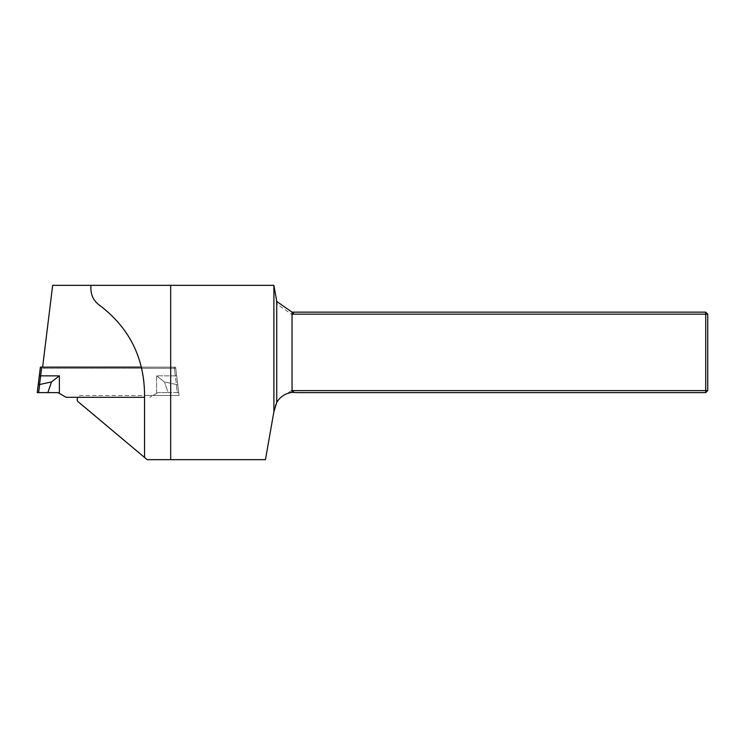 <?xml version="1.0" encoding="UTF-8"?>
<svg xmlns="http://www.w3.org/2000/svg" width="745" height="745" viewBox="0 0 745 745"><rect width="100%" height="100%" fill="white"/><g stroke="black" fill="none" stroke-linecap="round" stroke-linejoin="round"><path stroke-width="0.56" stroke-dasharray="3.73 2.79" d="M90.89 285.335L90.89 288.743A20.115 20.115 0 0 0 99.355 305.143A107.28 107.28 0 0 1 141.736 368.272L42.474 368.272L175.736 368.272L179.079 395.502L81.242 395.502L144.53 395.502L144.53 457.439M42.614 367.136L52.662 285.335L273.899 285.335L277.233 304.249L291.407 314.167L705.739 314.167L705.739 390.603L291.407 390.603L287.142 393.584A20.115 20.115 0 0 0 274.393 408.93L265.444 459.665L147.184 459.665L77.638 401.313A4.023 4.023 0 0 1 81.242 395.502A4.023 4.023 0 0 0 77.88 397.308M287.142 393.584L291.984 392.429L705.739 392.615L707.75 390.603L707.75 314.167L705.739 312.155L292.04 312.155L276.74 301.446L277.233 304.249M292.357 392.392L293.474 391.609M293.474 313.161L292.04 312.155L291.407 314.167M707.75 314.167L705.739 314.167L705.739 312.155M707.75 390.603L705.739 390.603L705.739 392.615M291.984 392.429L291.407 390.603M144.53 395.502L144.53 392.615A107.28 107.28 0 0 0 141.736 368.272L175.736 368.272L179.079 395.502L144.53 395.502M141.457 367.136L175.597 367.136L176.649 375.685L175.597 367.136L40.379 367.136L38.218 384.737M47.866 392.615L51.489 381.934L39.671 384.541L38.684 392.615L58.035 392.615L66.165 397.308L144.53 397.308M51.489 381.934L59.377 375.853L40.658 375.853L41.729 367.136M156.599 393.388L149.81 397.308L157.94 392.615L156.599 393.388L156.599 375.853L164.487 381.934L156.599 375.853L175.317 375.853L176.453 384.541L164.487 381.934L176.453 384.541L175.317 375.853L176.649 375.685L177.757 384.737L176.649 375.685L175.317 375.853L174.246 367.136L175.317 375.853L156.599 375.853L156.599 393.388M37.25 392.615L38.61 392.615A15.505 1.341 -83 0 0 38.563 392.615M177.291 392.615L168.109 392.615L164.487 381.934L168.109 392.615L157.94 392.615L177.366 392.615L176.304 384.541L177.291 392.615M178.725 392.615L177.757 384.737L178.725 392.615L177.366 392.615A15.505 1.341 -97 0 1 177.412 392.615L178.725 392.615M177.757 384.737L176.453 384.541L177.757 384.737L176.649 375.685M39.327 375.685L40.658 375.853M59.377 393.388L59.377 375.853"/><path stroke-width="1.12" d="M77.88 397.308A4.023 4.023 0 0 0 77.638 401.313L144.53 457.439L144.53 392.615C143.543 356.194 128.485 327.036 99.355 305.143C93.898 301.036 91.076 295.569 90.89 288.743L90.89 285.335L52.662 285.335L42.614 367.136M90.89 285.335L170.68 285.335L170.68 459.665L147.184 459.665L144.53 457.439M170.68 459.665L265.444 459.665L273.899 411.715L273.899 285.335L170.68 285.335M273.899 411.715L276.74 402.44L276.74 301.446L273.899 285.335M292.04 314.167L292.04 390.603L705.739 390.603L705.739 314.167L292.04 314.167L293.474 313.161L276.74 301.446M292.04 312.155L705.739 312.155L705.739 314.167L707.75 314.167L707.75 390.603L705.739 390.603L705.739 392.615L297.693 392.615L292.357 392.392L293.474 391.609L292.04 390.603M276.74 402.44C280.325 396.563 285.521 393.211 292.357 392.392M707.75 314.167L705.739 312.155M705.739 392.615L707.75 390.603M144.53 397.308L66.165 397.308L58.035 392.615L47.866 392.615L51.489 381.934L39.522 384.541L40.658 375.853L39.522 384.541L38.218 384.737L37.25 392.615L40.379 367.136L141.457 367.136M47.866 392.615L38.61 392.615L39.671 384.541L38.218 384.737M38.563 392.615L38.61 392.615A15.505 1.341 -83 0 0 38.563 392.615L37.25 392.615M59.377 393.388L59.377 375.853L51.489 381.934M41.729 367.136L40.658 375.853L39.327 375.685M59.377 375.853L40.658 375.853"/></g></svg>
